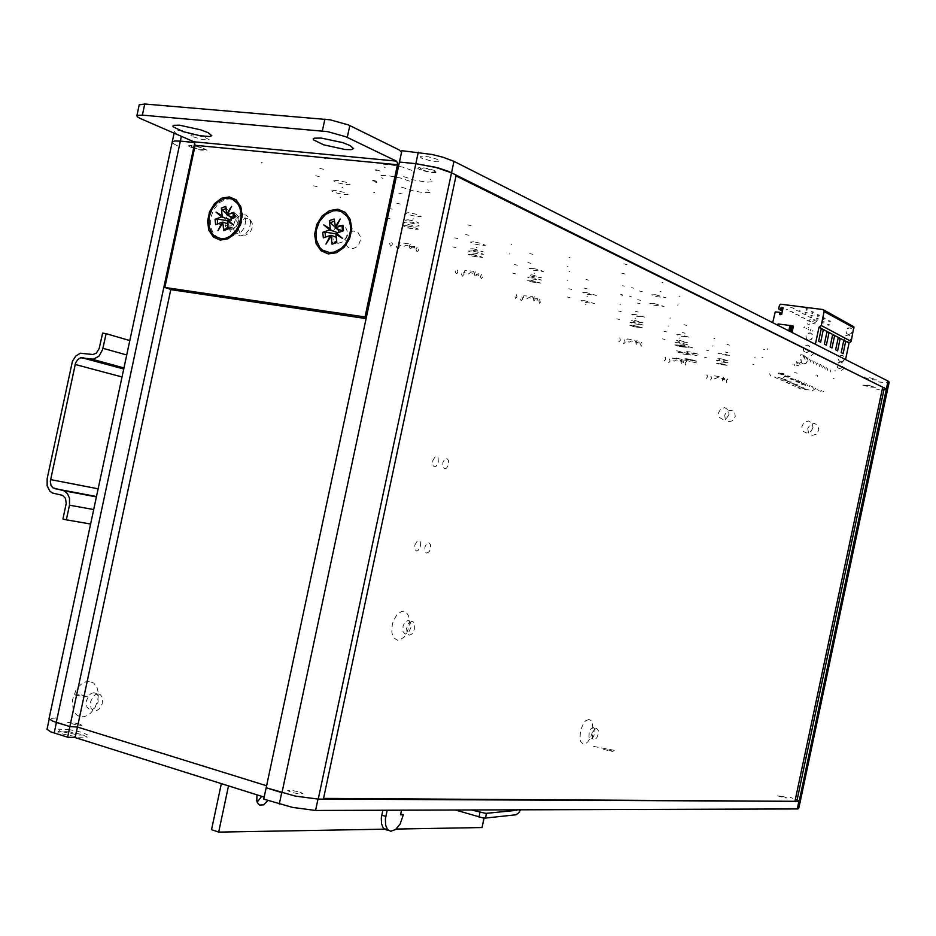 <?xml version="1.0" encoding="UTF-8"?>
<svg xmlns="http://www.w3.org/2000/svg" width="936" height="936" viewBox="0 0 936 936"><rect width="100%" height="100%" fill="white"/><g stroke="black" fill="none" stroke-linecap="round" stroke-linejoin="round"><path stroke-width="0.7" stroke-dasharray="4.68 3.51" d="M724.639 415.128L725.318 419.48L728.781 421.797L732.478 420.896L735.251 416.567L734.713 412.811L733.145 410.986L730.934 410.143L726.968 411.349L724.639 415.128M729.015 414.402L726.699 418.193L722.744 419.422L719.164 417.199L718.31 413.384L720.755 408.892L724.745 407.686L728.278 409.933L729.015 414.402M807.733 428.466L808.458 432.923L812.109 435.322L815.993 434.398L818.86 429.952L817.526 425.061L814.273 423.388L810.131 424.605L807.733 428.466M812.998 427.846L810.599 431.718L806.481 432.982L803.088 431.215L801.766 426.769L803.79 422.616L808.458 420.943L812.191 423.248L812.998 427.846M238.727 225.763L241.242 220.685L245.513 218.041L249.877 219.047L252.299 223.493L252.194 227.413L250.789 230.958L248.391 233.696L245.454 235.111L242.436 234.901L239.944 232.97L238.621 229.694L238.727 225.763M345.793 238.879L348.438 233.637L352.977 230.911L357.692 231.964L360.348 236.586L360.255 240.657L358.792 244.331L356.253 247.151L353.129 248.613L349.877 248.403L347.174 246.39L345.712 242.974L345.793 238.879M444.577 468.725L446.542 468.129L448.484 464.584L448.449 460.301L446.788 458.347L444.822 458.932L442.868 462.478L442.892 466.771L444.577 468.725M426.617 553.153L429.179 551.807L430.525 548.941L430.572 544.752L428.852 542.775L426.875 543.442L424.897 546.952L424.85 551.164L426.617 553.153M412.132 621.223L408.693 623.119L406.54 628.384L407.113 633.52L409.219 635.17L412.015 633.906L414.625 628.606L414.636 624.172L413.642 622.089L412.132 621.223M596.524 728.196L593.974 729.998L592.266 734.514L592.558 738.761L594.056 740.002L596.782 737.86L598.174 734.198L598.291 730.49L596.524 728.196M98.233 693.939L95.764 694.453L93.389 696.22L90.359 702.269L90.991 708.435L93.857 710.845L96.595 710.623L99.298 708.774L102.118 703.837L102.644 700.058L101.93 696.747L100.117 694.559L98.233 693.939M887.609 389.61L876.681 389.306L887.609 389.622M800.455 801.134L790.265 797.332M696.478 362.911L675.102 357.774L696.478 362.911M614.262 750.286L592.652 746.167M403.767 611.22L401.509 611.395L396.958 614.636L393.389 620.884L392.301 624.64L391.88 632.092L392.582 635.287L393.834 637.825L397.613 640.271L399.883 640.037L404.2 636.948L406.809 632.993L409.032 626.43L409.488 621.328L408.541 615.841L406.329 612.437L403.767 611.22M588.931 719.421L585.702 720.708L584.099 722.417L580.425 730.443L579.922 739.159L580.566 741.37L582.847 743.874L585.971 743.406L587.843 741.803L590.382 737.931L592.16 732.947L592.886 727.728L592.406 723.235L591.014 720.498L588.931 719.421M89.259 681.455L85.714 681.864L82.134 683.572L78.799 686.462L75.945 690.323L72.563 699.73L73.008 708.962L74.669 712.624L77.126 715.256L80.215 716.683L83.678 716.777L87.259 715.572L90.698 713.138L94.676 708.236L97.742 700.818L98.456 693.482L97.04 687.433L93.811 683.21L89.259 681.455M432.701 460.851L435.205 456.698L436.656 456.44L438.025 457.587L438.411 462.665L435.813 466.631L434.374 466.76L433.181 465.695L432.701 460.851M414.753 545.185L417.374 540.868L418.895 540.622L420.217 541.78L420.51 546.753L417.901 550.719L416.45 550.918L415.186 549.83L414.753 545.185M172.201 142.073L173.686 143.84L178.144 146.133L173.651 143.816L172.212 142.038M56.066 717.912L49.07 718.719M229.846 229.905L234.784 228.29L238.036 223.564L238.727 219.691L238.036 216.122L234.772 212.811L231.777 212.601L228.805 214.016L225.202 219.445L225.272 225.986L227.109 228.676L229.846 229.905M337.873 243.337L343.196 241.663L346.636 236.761L347.116 230.794L345.63 227.53L342.997 225.611L339.78 225.389L337.358 226.348L334.597 228.899L332.795 232.467L332.923 239.253L334.912 242.061L337.873 243.337M783.935 796.828L786.965 797.917L785.023 797.893L776.798 795.658L783.935 796.828M610.623 750.438L613.103 751.374L610.354 751.175L603.521 749.28L610.623 750.438M79.841 724.066L81.841 725.341L77.852 725.236L67.556 722.475L72.037 722.44L79.841 724.066M299.93 792.148L302.913 793.646L298.444 793.763L291.763 792.429L287.539 790.581L291.915 790.452L299.93 792.148M864.127 385.398L867.906 385.328L874.002 387.094L864.127 385.398M686.825 359.529L690.206 359.436L695.928 361.144L686.825 359.529M192.336 147.397L190.839 145.957L194.922 146.168L201.135 147.689L204.89 149.678L200.351 149.643L192.336 147.397M421.317 169.697L419.995 168.691L420.919 168.164L426.289 168.644L432.678 170.387L435.252 172.06L429.577 172.084L421.317 169.697M94.126 692.722L96.385 693.611L97.835 695.542L98.198 702L94.805 707.932L92.524 709.383L89.762 709.605L86.884 707.195L86.252 701.041L89.283 694.992L91.658 693.225L94.126 692.722M593.178 727.319L594.828 729.132L594.711 733.789L592.64 738.048L590.405 739.077L588.919 737.018L589.177 732.397L590.616 729.109L593.178 727.319M408.388 620.311L410.764 622.744L410.916 627.6L408.599 632.654L405.218 634.198L402.96 631.531L403.112 625.997L404.949 622.206L408.388 620.311M336.937 180.285L333.743 180.905L337.978 182.824L345.162 184.509L350.181 184.451L345.782 182.181L336.937 180.285M334.795 190.324L331.601 190.897L335.86 192.793L343.032 194.477L348.052 194.442L343.641 192.219L334.795 190.324M408.938 212.683L405.557 212.893L409.711 214.952L416.497 216.497L421.235 216.462L417.199 214.438L408.938 212.683M406.914 222.195L403.545 222.394L407.698 224.418L416.005 226.161L419.223 225.95L415.175 223.961L406.914 222.195M473.85 241.886L470.445 242.05L474.388 243.933L482.286 245.548L485.328 245.349L481.595 243.524L473.85 241.886M471.931 250.942L468.515 251.07L472.469 252.931L483.409 254.37L479.665 252.58L471.931 250.942M532.678 268.351L529.238 268.456L533.017 270.2L543.43 271.534L539.955 269.884L532.678 268.351M530.841 276.986L527.413 277.068L531.192 278.776L541.605 280.133L530.841 276.986M586.217 292.441L582.777 292.512L586.392 294.115L596.349 295.39L586.217 292.441M584.473 300.69L581.034 300.725L584.661 302.305L594.606 303.603L584.473 300.69M635.17 314.473L631.741 314.484L635.216 315.982L644.74 317.21L635.17 314.473M633.496 322.358L630.103 322.3L632.338 323.482L643.067 325.073L633.496 322.358M680.098 334.69L676.669 334.667L680.016 336.059L689.165 337.241L680.098 334.69M678.495 342.248L675.067 342.213L678.424 343.582L687.562 344.787L678.495 342.248M373.792 180.367L372.68 180.461L374.084 181.198L377.992 181.701L373.792 180.367M653.632 303.369L649.818 303.44L653.609 305.101L664.033 306.388L653.632 303.369M409.558 181.174L400.304 177.992L386.58 175.395L380.402 175.652L380.297 176.787L383 178.483M401.45 187.095L413.373 190.897L424.043 192.734L430.15 192.488L430.279 191.412L427.799 189.821M681.829 352.544L678.331 352.462L681.759 353.843L691.06 355.095L681.829 352.544M373.593 192.722L374.646 192.664L374.189 192.266M313.607 185.831L317.14 186.709M262.174 162.571L261.202 162.642L261.776 163.098M323.54 169.299L319.796 168.351M444.916 225.026L445.594 224.652M386.814 217.936L390.136 218.767M340.809 197.11L339.85 197.133L340.306 197.531M400.245 204.083L396.735 203.206M509.102 254.101L509.851 253.785M452.813 246.882L455.949 247.666M411.442 228.115L410.845 228.478M468.995 235.264L465.695 234.445M567.157 280.39L567.965 280.133M512.624 273.113L515.596 273.85M475.231 256.125L474.552 256.417M530.981 263.367L527.869 262.595M619.948 304.305L620.79 304.095M567.076 296.993L569.884 297.683M533.11 281.537L532.385 281.783M587.141 288.838L584.204 288.112M668.128 326.126L669.006 325.962M616.847 318.825L619.527 319.48M585.877 304.703L585.117 304.914M638.27 312.027L635.474 311.337M712.296 346.133L713.197 346.004M662.524 338.867L665.087 339.487M634.187 325.915L633.38 326.079M685.012 333.216L682.356 332.572M719.936 360.571L716.567 360.442L718.649 361.471L728.559 362.946L719.936 360.571M631.695 296.887L629.717 296.314M620.697 294.349L622.686 294.91M567.918 266.573L567.076 266.865M625.014 273.979L621.832 273.183M660.02 291.587L660.991 291.342M677.231 305.124L678.202 304.902M637.603 299.625L640.528 300.351M190.733 147.244L200.784 150.088L207.008 150.193L202.129 147.619L194.08 145.642L188.791 145.373L188.698 146.11L190.733 147.244M862.723 385.199L870.012 387.071L875.523 387.387L867.625 385.094L862.723 385.199M685.562 359.342L684.895 358.874L685.597 358.71L689.926 359.225L697.355 361.436L685.562 359.342M419.457 169.521L417.737 168.199L418.93 167.532L425.903 168.152L434.175 170.399L437.51 172.575L430.303 172.633L419.457 169.521M794.641 372.586L797.098 373.183M762.945 357.295L761.986 357.412M802.468 363.168L799.894 362.536M833.087 378.401L834.116 378.32M752.93 364.537L753.843 364.432M704.597 357.318L707.043 357.903M678.565 345.407L677.746 345.536M727.904 352.673L725.365 352.053M376.05 169.755L380.25 171.101L376.33 170.609L374.938 169.861L376.05 169.755M655.469 294.758L665.859 297.788L655.422 296.536L651.643 294.84L655.469 294.758M411.863 170.352L402.62 167.123L388.896 164.537L382.707 164.841L382.59 166.011L385.293 167.743M403.709 176.506L412.834 179.654L426.289 182.169L432.409 181.876L432.549 180.765L430.08 179.15M683.374 345.279L679.91 345.173L682.11 346.285L692.593 347.841L683.374 345.279M375.769 182.497L376.81 182.45L376.366 182.017M325.798 158.675L322.066 157.716M264.397 152.147L263.425 152.229L263.999 152.685M315.748 175.781L319.281 176.67M388.838 208.412L392.172 209.243M446.975 215.339L447.665 214.941M402.386 194.033L398.876 193.155M342.915 187.235L341.956 187.27L342.4 187.68M454.744 237.838L457.88 238.61M511.056 244.893L511.805 244.565M471.03 225.728L467.731 224.909M413.431 218.755L412.834 219.129M514.461 264.49L517.433 265.216M569.029 271.627L569.825 271.358M532.912 254.311L529.799 253.539M477.126 247.209L476.447 247.525M568.819 288.756L571.639 289.446M621.726 295.94L622.569 295.717M588.978 280.203L586.041 279.478M534.924 273.031L534.187 273.3M618.52 310.939L621.2 311.594M669.837 318.123L670.702 317.947M640.025 303.779L637.229 303.089M587.609 296.583L586.837 296.794M664.127 331.297L666.689 331.917M713.934 338.469L714.823 338.317M686.685 325.33L684.029 324.675M635.837 318.135L635.041 318.31M721.48 353.305L718.064 353.246L721.293 354.557L730.092 355.703L721.48 353.305M764.572 349.631L763.6 349.76M796.208 365.192L798.665 365.789M834.666 370.937L835.696 370.843M804.106 355.423L801.544 354.802M192.956 136.808L203.007 139.675L209.231 139.756L204.376 137.124L196.326 135.135L191.026 134.901L190.932 135.65L192.956 136.808M864.291 377.746L871.591 379.63L877.102 379.922L869.205 377.606L864.583 377.138L863.834 377.337L864.291 377.746M687.059 352.275L686.404 351.784L687.106 351.62L691.435 352.111L698.853 354.346L687.059 352.275M421.855 158.254L420.147 156.92L421.34 156.207L428.314 156.803L436.585 159.073L439.908 161.284L432.701 161.39L421.855 158.254M878.26 381.9L886.029 382.66L889.188 382.134M676.599 350.719L697.963 355.867M182.614 130.572L176.799 130.467L174.459 131.485L175.792 133.333L180.356 135.743M633.543 288.206L631.554 287.633M639.44 290.991L642.353 291.716M679.08 296.396L680.051 296.174M661.939 282.555L662.91 282.298M627.003 264.619L623.821 263.835M569.872 257.365L569.029 257.669M622.545 285.655L624.523 286.229M706.142 350.052L708.575 350.637M754.498 357.178L755.41 357.061M729.507 345.103L726.98 344.483M680.156 337.943L679.325 338.083M769.486 373.803L770.843 375.98M783.221 377.805L785.398 376.143M811.138 355.586L813.349 353.902M767.216 348.672L767.754 349.526M797.928 381.221L797.683 380.554M795.354 379.49L796.232 380.437M799.718 381.478L800.842 381.116M798.022 380.706L798.525 380.098M803.24 356.125L803.778 357.025M808.131 360.945L807.475 358.851M805.077 359.459L804.422 357.365M800.175 354.627L800.713 355.54M803.767 383.877L803.509 383.222M801.216 382.169L802.082 383.116M805.533 384.146L806.657 383.783M803.86 383.374L804.375 382.777M809.043 358.944L809.57 359.845M813.91 363.741L813.255 361.659M810.88 362.279L810.237 360.196M806.001 357.47L806.539 358.371M809.523 386.51L809.266 385.854M807.007 384.825L807.862 385.761M811.29 386.779L812.401 386.416M809.64 386.018L810.155 385.421M814.765 361.729L815.291 362.63M819.608 366.502L818.965 364.432M816.625 365.052L815.97 362.981M811.769 360.266L812.296 361.167M815.209 389.119L814.952 388.463M812.729 387.434L813.571 388.37M816.976 389.376L818.076 389.025M815.338 388.627L815.853 388.042M820.416 364.478L820.942 365.368M825.236 369.229L824.593 367.169M822.288 367.801L821.644 365.742M817.456 363.039L817.982 363.928M820.837 391.681L820.579 391.026M818.368 390.019L819.222 390.944M822.58 391.938L823.68 391.587M820.966 391.201L821.492 390.593M825.997 367.193L826.523 368.082M830.794 371.92L830.15 369.872M827.892 370.504L827.248 368.456M823.072 365.765L823.598 366.666M818.275 316.462L817.268 316.216M805.72 314.73L804.714 314.905M808.002 316.649L810.471 317.269M823.212 318.544L825.26 318.217L820.275 316.965M806.855 310.319L805.849 310.062M794.184 308.587L793.19 308.775M796.548 310.565L799.063 311.185M811.898 312.448L813.957 312.097L808.88 310.822M801.04 307.195L800.023 306.938M788.311 305.452L787.316 305.651M790.709 307.453L793.248 308.084M806.142 309.348L808.189 308.985L803.088 307.698M812.6 313.408L811.594 313.162M799.987 311.676L798.993 311.863M802.304 313.63L804.808 314.25M817.596 315.526L819.643 315.175L814.612 313.911M823.879 319.48L822.884 319.235M811.372 317.749L810.377 317.924M813.618 319.644L816.075 320.252M828.758 321.539L830.817 321.212L825.856 319.972M814.694 320.077L812.577 321.703M810.915 329.495L810.073 330.151M808.692 329.963L808.166 329.133M804.691 327.155L803.837 327.799M804.761 326.781L803.919 327.436M808.739 328.068L808.213 327.237M808.762 324.64L809.605 323.985M807.534 323.716L808.072 324.546M810.202 319.492L808.084 321.13M796.7 361.483L798.022 363.589M796.466 362.595L796.992 363.437M798.736 387.001L800.058 389.119M777.898 377.29L786.041 379.513L776.506 378.109L774.505 377.138L777.898 377.29M783.853 379.969L791.926 382.18L782.449 380.776L780.53 379.782L783.853 379.969M789.727 382.625L797.741 384.813L788.323 383.421L786.334 382.473L789.727 382.625M795.53 385.246L803.486 387.41L795.179 386.311L792.113 385.129L795.53 385.246M801.263 387.832L809.16 389.973L800.9 388.885L797.846 387.715L801.263 387.832M812.155 390.92L814.285 389.317M841.405 370.469L843.558 368.842M816.742 321.165L814.624 322.791M812.974 330.56L812.12 331.215M810.751 331.028L810.213 330.197M806.75 328.22L805.908 328.864M798.782 362.478L800.105 364.572M848.308 334.48L851 333.579L852.158 331.648L851.666 328.875L849.958 327.787L847.805 328.103L845.91 330.466L846.355 333.321L848.308 334.48M846.799 341.581L849.502 340.681L850.66 338.738L850.145 335.965L848.425 334.877L845.641 335.65L844.401 337.592L844.869 340.435L846.799 341.581M840.692 361.858L842.774 361.413L844.518 359.026L844.319 356.873L842.224 355.224L839.487 356.031L838.305 357.985L838.843 360.781L840.692 361.858M839.276 368.585L841.955 367.696L843.09 365.742L842.891 363.589L840.774 361.94L838.048 362.77L836.878 364.724L837.427 367.52L839.276 368.585M808.447 340.236L810.728 339.733L812.647 337.1L812.471 334.714L810.202 332.865L807.873 333.251L805.837 335.872L806.364 338.996L808.447 340.236M805.861 352.439L808.142 351.948L810.061 349.292L809.476 346.226L807.569 345.068L804.55 345.957L803.24 348.122L803.813 351.234L805.861 352.439M803.427 363.905L805.72 363.414L807.639 360.746L807.019 357.681L805.089 356.522L802.772 356.955L800.795 359.635L801.403 362.735L803.427 363.905M806.001 352.509L808.294 352.018L810.213 349.362L810.014 346.975L807.721 345.138L805.393 345.548L803.38 348.192L803.954 351.304L806.001 352.509M808.587 340.306L811.535 339.323L812.799 337.171L812.226 334.129L810.354 332.947L807.323 333.801L805.978 335.954L806.516 339.078L808.587 340.306M839.417 368.655L842.096 367.766L843.231 365.812L842.669 363.063L840.914 362.021L838.808 362.407L837.018 364.794L837.58 367.591L839.417 368.655M840.844 361.928L843.523 361.039L844.658 359.096L844.459 356.944L842.365 355.294L840.259 355.668L838.445 358.055L838.984 360.851L840.844 361.928M846.94 341.652L849.642 340.762L850.801 338.82L850.286 336.047L848.566 334.959L845.781 335.72L844.541 337.662L845.009 340.517L846.94 341.652M848.449 334.55L851.14 333.661L852.298 331.718L851.807 328.957L850.099 327.857L847.314 328.606L846.05 330.548L846.507 333.391L848.449 334.55M803.568 363.975L805.873 363.484L807.78 360.816L807.569 358.418L805.241 356.593L802.234 357.529L800.947 359.705L801.555 362.805L803.568 363.975M805.486 385.246L801.544 384.181L805.486 385.246M805.639 384.509L801.707 383.432L805.639 384.509M799.8 382.66L795.834 381.572L799.8 382.66M799.964 381.911L795.986 380.823L799.964 381.911M794.044 380.028L790.042 378.94L794.044 380.028M794.208 379.279L790.206 378.179L794.208 379.279M788.217 377.372L784.181 376.272L788.217 377.372M788.381 376.611L790.101 376.658L788.557 376.05L784.345 375.511L788.381 376.611M782.309 374.681L778.249 373.558L782.765 374.189L784.04 374.728L782.309 374.681M782.473 373.92L784.204 373.955L782.648 373.347L778.413 372.797L782.473 373.92M800.233 311.033L799.215 310.775M787.492 309.278L786.497 309.465M789.902 311.267L792.441 311.899M805.323 313.174L807.382 312.823L802.269 311.536M806.048 314.133L805.042 313.876M793.377 312.39L792.382 312.565M795.74 314.344L798.256 314.964M811.091 316.251L813.15 315.912L808.072 314.636M811.793 317.199L810.787 316.953M799.18 315.455L798.186 315.631M801.508 317.386L804.012 318.006M816.789 319.293L818.836 318.965L813.805 317.702M817.479 320.229L816.473 319.983M804.925 318.486L803.93 318.661M807.206 320.393L809.687 321.001M822.416 322.3L824.464 321.972L819.468 320.732M823.083 323.224L822.089 322.978M810.588 321.481L809.593 321.645M812.834 323.353L815.291 323.973M827.974 325.272L830.021 324.956L825.061 323.716M816.016 375.769L816.098 374.856M817.35 376.401L817.42 375.476M793.003 364.911L793.084 363.964M794.395 365.566L794.477 364.63M250.602 222.113L249.362 229.285L244.846 234.643L240.201 235.942L235.345 233.286L233.661 229.414L233.649 224.71L235.31 220.124L238.317 216.544L242.073 214.707L246.098 215.081L249.35 218.088L250.602 222.113M245.817 220.217L244.577 227.413L241.125 231.999L235.392 234.105L230.525 231.438L228.852 227.553L228.84 222.838L230.502 218.228L233.509 214.648L237.276 212.8L241.301 213.174L244.565 216.193L245.817 220.217M242.518 213.115L241.991 221.329L240.178 226.688L237.346 231.484L233.707 235.357L227.343 238.844L222.944 239.37L219.469 238.68L213.747 234.386L210.565 227.05L210.553 218.123L213.712 209.407L219.398 202.609L226.5 199.122L230.151 198.877L234.07 199.848L239.37 204.282L241.453 208.33L242.518 213.115M231.239 218.849L231.765 220.369L228.665 220.896L228.396 223.341L229.215 226.196L232.315 225.67L231.789 228.103L234.035 227.928L236.211 226.489L238.504 220.837L237.674 217.573L236.176 218.743L235.088 215.666L231.227 216.789M217.643 223.868L229.215 226.196M228.665 220.896L227.624 220.732M228.021 227.916L236.211 226.489M231.789 228.103L225.436 228.969M235.088 215.666L226.009 208.471M226.547 213.724L229.156 215.982M233.134 213.174L237.674 217.573M238.224 222.885L233.731 217.936M217.807 224.347L215.619 224.628M228.653 227.495L228.127 229.016M225.787 206.341L226.676 208.412M234.468 217.667L233.672 218.497M79.127 694.313L73.207 693.915L75.956 695.296L88.627 696.981L79.127 694.313M69.814 729.706L58.664 729.121L59.576 730.595L63.59 732.022L79.197 735.146L87.762 734.947L81.935 732.268L69.814 729.706M69.369 731.788L58.102 731.262L59.132 732.701L63.133 734.14L78.753 737.252L87.317 737.042L81.888 734.467L69.369 731.788M515.432 298.479L517.011 296.806L516.087 294.126L514.765 295.834L515.432 298.479M521.118 300.854L522.686 299.192L521.773 296.525L520.463 298.233L521.118 300.854M530.455 280.086L527.132 280.156L530.794 281.806L540.891 283.14L530.455 280.086M539.487 303.334L538.843 300.702L540.154 298.982L541.125 301.17L539.487 303.334M537.229 300.28L537.334 298.596L534.199 298.97L528.945 297.508L526.921 298.9L525.716 298.537L523.505 297.508L523.844 295.753L532.069 296.349L533.801 298.83L537.229 300.28M533.859 300.959L533.122 298.795L534.526 296.583L535.427 299.274L533.859 300.959M531.929 274.845L541.394 277.618L532.233 276.436L528.922 274.927L531.929 274.845M530.782 280.238L540.247 283L531.098 281.794L527.775 280.297L530.782 280.238M619.012 341.851L620.369 340.283L619.854 337.919L618.497 339.475L619.012 341.851M623.774 343.84L625.119 342.284L624.605 339.932L623.259 341.488L623.774 343.84M633.134 325.213L629.811 325.201L633.181 326.617L642.424 327.834L633.134 325.213M641.101 346.343L640.598 343.968L641.733 342.365L642.447 344.776L641.101 346.343M639.077 343.559L639.042 341.968L636.012 342.237L631.414 340.891L629.343 342.166L628.29 341.851L626.476 341.008L626.746 339.721L627.518 338.996L634.667 340.096L636.211 342.342L639.077 343.559M636.398 344.343L635.813 342.412L637.018 340.353L637.744 342.775L636.398 344.343M634.468 320.404L642.88 322.791L634.503 321.703L631.449 320.404L634.468 320.404M633.415 325.33L641.827 327.717L633.461 326.605L630.396 325.318L633.415 325.33M456.031 273.593L457.177 273.16L457.821 271.358L456.709 269.03L455.188 271.323L456.031 273.593M462.279 276.214L463.987 274.494L463.905 272.551L462.957 271.674L461.46 273.955L462.279 276.214M471.522 254.194L468.222 254.323L472.06 256.101L482.66 257.517L479.033 255.785L471.522 254.194M481.198 278.671L480.39 276.401L481.888 274.108L482.894 276.939L481.198 278.671M478.811 275.453L479.01 273.721L475.827 274.166L470.328 272.645L468.187 274.084L466.163 273.441L464.396 272.481L464.818 270.492L473.195 271.253L475.043 273.85L478.811 275.453M474.997 276.05L474.178 273.757L475.687 271.452L476.787 273.792L476.143 275.605L474.997 276.05M473.101 248.707L483.187 251.725L473.569 250.462L470.094 248.824L473.101 248.707M471.896 254.358L481.981 257.365L472.376 256.09L468.901 254.475L471.896 254.358M390.499 246.156L391.751 245.712L392.441 243.828L391.201 241.348L389.551 243.734L390.499 246.156M397.414 249.046L398.654 248.613L399.344 246.73L398.116 244.273L396.478 246.636L397.414 249.046M406.493 225.623L403.217 225.798L407.254 227.752L415.315 229.437L418.427 229.25L414.496 227.331L406.493 225.623M416.894 251.456L415.982 249.046L417.608 246.648L418.825 249.128L418.135 251.012L416.894 251.456M414.355 248.063L414.625 246.273L411.43 246.8L405.99 245.22L403.404 246.718L401.614 246.156L399.216 244.951L399.625 242.81L408.225 243.547L409.687 244.565L410.179 246.297L414.355 248.063M410.038 248.555L409.114 246.121L410.752 243.723L411.98 246.215L411.29 248.11L410.038 248.555M408.166 219.855L415.42 221.399L418.977 223.154L408.845 221.82L405.194 220.03L408.166 219.855M406.903 225.798L414.157 227.343L417.713 229.086L407.593 227.729L403.931 225.962L406.903 225.798M664.431 360.875L665.695 359.354L665.239 357.107L663.975 358.617L664.431 360.875M668.819 362.712L670.071 361.191L669.614 358.956L668.351 360.454L668.819 362.712M678.144 344.986L674.833 344.939L678.073 346.261L686.942 347.443L678.144 344.986M685.667 365.192L685.21 362.934L686.462 361.425L686.907 363.671L685.667 365.192M683.736 362.536L683.678 360.992L680.671 361.214L676.003 359.915L674.271 361.144L671.72 360.196L671.826 359.131L672.574 358.172L679.407 359.202L681.104 361.413L683.736 362.536M681.338 363.367L680.881 361.097L682.145 359.576L682.59 361.834L681.338 363.367M679.407 340.376L687.375 342.599L678.319 341.266L676.424 340.295L679.407 340.376M678.401 345.103L686.38 347.326L677.325 345.969L675.429 345.01L678.401 345.103M706.282 378.401L707.464 376.927L707.054 374.774L705.873 376.237L706.282 378.401M710.319 380.086L711.5 378.624L711.091 376.483L709.921 377.945L710.319 380.086M719.597 363.203L716.297 363.121L719.433 364.361L727.962 365.496L719.597 363.203M726.71 382.567L726.313 380.414L727.483 378.94L727.869 381.092L726.71 382.567M724.873 380.016L724.768 378.518L721.82 378.694L717.327 377.442L715.677 378.635L713.396 377.828L713.372 376.939L714.18 375.839L720.825 376.857L722.44 378.986L724.873 380.016M722.709 380.87L722.311 378.706L723.493 377.231L723.891 379.396L722.709 380.87M720.802 358.769L728.372 360.851L719.655 359.564L717.83 358.663L720.802 358.769M719.842 363.308L727.412 365.391L718.696 364.081L716.871 363.191L719.842 363.308"/><path stroke-width="1.4" d="M456.031 175.945L887.609 389.622L451.526 172.762L435.193 167.17L415.876 163.648L437.99 167.918L447.841 171.159L456.218 175.09L323.376 799.145L318.193 799.122L453.948 161.39L443.126 157.271L431.87 154.381L401.872 150.708L399.45 162.068L415.888 163.648L399.45 162.068L266.187 787.761L295.238 796.068L318.193 799.122M323.528 798.455L800.327 801.286L887.609 389.61M172.212 142.038L174.552 140.997L180.367 141.125L174.552 140.997L172.201 142.073M49.07 718.719L52.755 721.188L69.849 726.617L194.828 142.611L180.367 141.125L194.548 142.483M887.62 389.575L889.2 382.075L888.077 381.116L453.948 161.39M815.373 344.319L819 327.214L821.211 325.552L824.207 311.372L823.27 309.559L780.741 304.223L779.407 305.265L778.588 308.716L780.097 309.488L781.162 307.394L783.034 307.64L781.689 314.531L779.676 314.519L779.477 312.226L775.219 311.887L772.715 322.733M845.524 359.576L849.022 343.032L851.175 341.429L853.924 326.758L823.727 309.886M792.09 332.537L793.424 326.219L789.972 325.377L788.837 330.888L789.972 325.389M789.937 325.529L778.19 323.973L777.804 325.307M240.95 212.495L240.903 217.948L238.61 226.079L235.778 230.876L230.104 236.258L225.763 238.247L221.376 238.785L214.777 236.399L212.168 233.789L208.985 226.442L208.974 217.515L212.133 208.775L217.831 201.989L224.932 198.49L228.583 198.233L232.502 199.216L237.802 203.65L239.885 207.71L240.95 212.495M231.227 216.789L231.239 218.849M227.624 220.732L217.269 219.036L217.643 223.868M225.436 228.969L228.021 227.916M226.009 208.471L222.253 210.062L226.547 213.724M229.156 215.982L230.665 217.304M233.731 217.936L233.087 212.987L233.906 212.32L234.468 217.667L227.857 220.1L233.427 224.921L227.308 221.095L228.127 229.016L223.692 230.642L224.219 229.121M223.692 230.642L222.873 222.721L218.006 230.584L222.171 222.206L215.619 224.628L215.069 219.305L217.269 219.036M222.253 210.062L221.364 208.003L225.787 206.341L226.606 214.25L231.496 206.365L227.308 214.765L233.906 212.32M282.227 792.757L266.175 787.761L263.753 799.157L292.57 807.464L315.537 810.447L797.647 808.903L798.677 808.622L800.233 801.321M47.022 729.284L50.696 731.812L67.567 737.252L75.149 737.568L264.198 797.074M56.008 722.311L69.837 726.617L77.419 726.98L170.808 289.47M397.449 164.783L365.028 316.988L164.841 287.492L195.203 145.255L397.449 164.783L397.472 162.841L396.419 161.144L194.009 141.839L140.599 118.697L137.276 116.731L137.194 115.421L142.342 115.14L327.659 131.637L345.992 136.75L396.419 161.144M139.183 104.82L144.717 104.025L330.174 119.796L348.508 124.956L399.052 149.889L401.556 152.17M195.203 145.255L194.009 141.839M220.135 240.049L213.373 236.983L208.88 230.303L207.511 221.305L209.547 211.758L214.59 203.545L221.633 198.245L229.343 196.934L236.164 199.894L240.751 206.575L242.155 215.643L240.096 225.295L234.983 233.579L227.857 238.832L220.135 240.049M328.325 253.925L321.025 250.719L316.146 243.746L314.613 234.409L316.719 224.511L322.054 216.005L329.589 210.541L337.861 209.208L345.22 212.32L350.204 219.27L351.796 228.688L349.654 238.692L344.237 247.268L336.609 252.708L328.325 253.925M179.501 125.248L200.795 129.882L208.143 132.725L211.723 135.673L209.407 136.562L199.941 135.767L183.14 131.602L173.172 126.851L172.879 126.021L173.921 125.33L179.501 125.248M321.142 138.013L342.833 142.67L350.076 145.525L353.527 148.59L351.094 149.631L345.138 149.503L323.739 144.846L313.443 139.862L313.256 138.75L314.426 138.13L321.142 138.013M350.462 225.412L350.462 231.052L349.186 236.738L345.103 244.425L341.242 248.438L334.456 252.053L329.753 252.626L322.616 250.169L319.773 247.478L316.251 239.85L316.134 230.584L319.422 221.516L325.471 214.449L333.076 210.822L336.995 210.553L341.242 211.571L346.999 216.193L349.28 220.428L350.462 225.412M336.047 235.802L336.141 237.264M339.16 229.624L338.446 230.244L339.183 232.292M336.153 233.93L324.979 232.081L325.447 237.147M334.304 242.33L336.679 241.312M334.374 221.153L330.268 222.803L335.053 227.12M336.656 228.583L338.446 230.244M330.268 222.803L329.378 220.662L334.117 218.965L335.626 228.15L342.658 231.063L341.991 226.079M332.537 242.588L332.069 244.179L331.122 235.954L325.95 244.085L330.361 235.404L323.341 237.896L322.709 232.374L324.979 232.081M341.968 226.056L342.904 225.202L343.535 230.747L336.457 233.251L342.482 238.282L335.872 234.281L336.82 242.518L332.069 244.179M257.201 802.117L261.776 796.314M267.895 800.455L263.589 804.796L259.752 805.065L257.938 803.521L256.85 800.97L256.955 794.793M471.405 809.956L485.725 813.419L516.438 810.33L514.695 809.815M455.329 810.003L483.093 817.935L485.527 818.005L486.381 813.384M485.527 818.005L515.97 814.776L518.649 812.951L520.65 809.792M517.538 809.804L516.438 810.33M387.118 830.021L383.35 828.138L381.49 823.797L381.315 817.795L382.789 810.237M401.509 810.178L400.468 814.846L403.299 814.823L400.105 824.031L395.577 829.565L390.698 831.273L387.422 829.413L385.573 825.072L385.398 819.058L387.141 810.225M69.463 505.159L66.327 519.808L62.887 519L66.163 503.486L65.508 498.443L62.583 495.413L52.58 493.003L49.9 491.178L47.139 485.737L47.174 478.811L72.458 361.355L75.711 356.101L80.274 353.211L92.851 354.568L96.431 353.071L99.274 348.485L102.597 333.076L106.096 333.661L102.644 349.561L98.959 356.089L93.366 359.213L80.496 357.821L77.641 359.623L75.617 362.911L50.345 481.326L51.047 485.445L52.802 487.773L63.964 490.838L67.427 493.553L69.475 498.163L69.463 505.159L93.729 509.57M233.684 217.959L233.087 213.057M342.635 231.075L341.956 225.986M795.05 800.959L882.66 387.34M796.793 801.427L884.438 387.598M67.567 737.252L69.837 726.617L77.419 726.98L266.608 785.76L77.419 726.98L75.149 737.568M843.675 340.95L845.676 341.266L843.055 353.656L841.183 352.696L843.816 340.283L840.189 338.376L837.556 350.848L835.661 349.877L838.305 337.381L834.643 335.451L831.987 347.993L830.068 347.022L832.736 334.445L829.015 332.491L826.348 345.115L824.405 344.12L827.085 331.473L823.329 329.484L820.638 342.19L818.672 341.184L821.363 328.454L819 327.214M845.676 341.266L849.022 343.032M821.211 329.168L823.329 329.484M826.933 332.163L829.015 332.491M832.584 335.135L834.643 335.451M838.165 338.06L840.189 338.376M791.376 325.716L790.148 331.555M215.069 219.305L221.621 216.883L216.111 212.098L222.171 215.888L221.364 208.003M226.606 214.25L227.179 215.198L233.696 217.76M227.904 220.147L227.308 221.095M221.621 216.883L229.519 219.492M223.294 222.16L222.932 222.745L223.294 222.16L227.588 223.833M227.366 221.107L233.427 224.921M227.764 220.51L230.01 221.972M230.268 222.885L227.729 220.568M231.496 206.365L226.652 214.274M227.542 214.309L229.027 210.869M222.756 216.836L222.171 215.888M220.054 214.566L222.745 216.801M216.111 212.098L221.68 216.895M222.709 216.859L219.445 214.87M223.259 222.183L222.171 222.206M222.23 222.218L220.592 226.009L222.862 222.745M220.592 226.009L218.006 230.584M323.388 799.075L796.618 801.38M365.028 316.988L366.35 317.468M164.841 287.492L171.967 289.856L366.128 318.556M322.709 232.374L329.729 229.882L323.774 224.897L330.314 228.852L329.378 220.662M335.065 227.167L340.248 219.012L335.825 227.717L342.904 225.202M336.504 233.286L335.872 234.281M329.729 229.882L337.919 232.736M331.122 235.954L331.519 235.369L336.223 237.288M335.93 234.304L342.482 238.282M336.305 233.672L338.867 235.264M339.043 236.153L336.27 233.731M340.248 219.012L335.111 227.191M335.626 228.103L337.603 223.669M330.888 229.835L330.314 228.852M327.916 227.401L330.876 229.788M323.774 224.897L329.788 229.905M330.841 229.846L327.343 227.776M331.519 235.369L330.361 235.404M330.42 235.427L328.665 239.347L331.473 235.381M328.665 239.347L325.95 244.085M396.244 829.003L482.04 827.518L484.064 818.017M228.536 785.842L218.685 832.081L211.489 829.694L221.317 783.572M218.685 832.081L384.509 829.214M403.299 814.823L400.655 814.016M106.096 333.661L129.823 340.564M66.327 519.808L90.652 523.996M799.052 801.438L888.077 381.116M56.265 722.393L181.373 136.363M281.923 792.663L418.31 152.217M824.171 311.583L854.042 327.916M779.15 309.406L782.414 311.115M779.863 309.5L782.473 310.869M780.729 308.821L782.683 309.851M780.975 307.675L782.929 308.704M781.408 307.347L783.034 308.201M779.594 314.18L780.601 314.707M779.84 313.034L781.794 314.051M779.676 312.378L781.899 313.537M819.035 327.214L849.057 343.032M821.211 325.552L851.175 341.429M791.072 325.552L789.832 331.391M790.557 325.424L789.34 331.145M790.206 325.377L789.013 330.981M778.272 323.985L777.968 325.389M792.956 325.985L791.622 332.303M792.453 325.857L791.131 332.058M317.947 799.122L315.537 810.447M281.701 792.593L279.256 804.047M798.876 801.438L797.297 808.903M56.452 722.452L54.194 733.04M349.771 125.541L347.256 137.335M324.874 119.106L322.347 130.935M144.717 104.025L142.342 115.14M479.033 817.116L479.887 812.483M385.819 816.449L381.736 815.186M62.958 490.534L96.443 496.876M54.58 488.639L96.502 496.583M50.567 479.571L98.163 488.826M75.161 364.455L122.043 376.986M82.555 357.692L123.763 368.924M91.003 359.19L123.926 368.176M102.972 348.297L126.746 354.99M49.058 718.778L174.096 133.216M779.103 309.406L782.414 311.138M779.641 312.343L781.911 313.525M778.038 323.985L777.769 325.283M222.944 239.37L221.376 238.785M49.175 719.176L47.011 729.343M136.832 115.818L139.195 104.762M331.274 253.223L329.753 252.626M388.569 830.478L384.497 829.202M81.701 357.634L123.727 369.076M92.383 359.295L123.973 367.93"/></g></svg>
